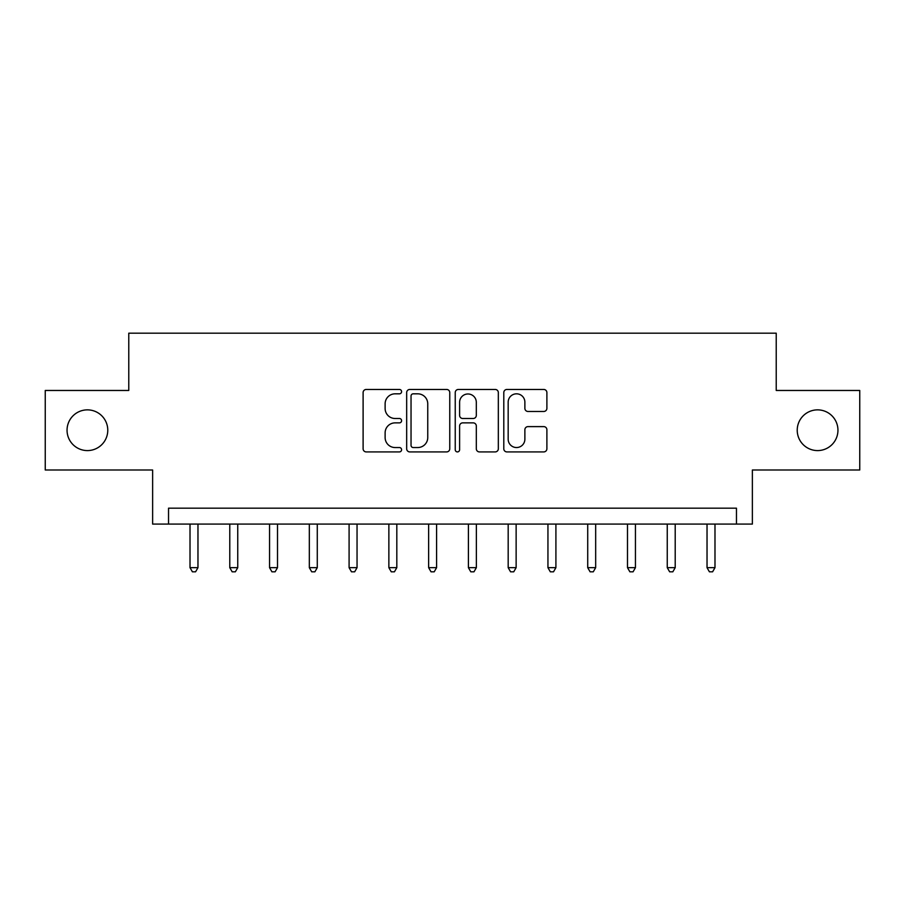 <?xml version="1.0" encoding="UTF-8"?>
<svg xmlns="http://www.w3.org/2000/svg" width="905" height="905" viewBox="0 0 905 905"><rect width="100%" height="100%" fill="white"/><g stroke="black" fill="none" stroke-linecap="round" stroke-linejoin="round"><path stroke-width="1.36" d="M401.594 391.639A2.183 2.183 0 0 0 399.41 389.455L366.231 389.455A3.122 3.122 0 0 0 363.109 392.578L363.109 448.79A3.122 3.122 0 0 0 366.231 451.912L399.41 451.912A2.183 2.183 0 0 0 401.594 449.728A2.183 2.183 0 0 0 399.41 447.545L395.112 447.545A9.989 9.989 0 0 1 385.123 437.545L385.123 432.862A9.989 9.989 0 0 1 395.112 422.873L399.41 422.873A2.183 2.183 0 0 0 401.594 420.678A2.183 2.183 0 0 0 399.41 418.495L395.112 418.495A9.989 9.989 0 0 1 385.123 408.506L385.123 403.822A9.989 9.989 0 0 1 395.112 393.822L399.41 393.822A2.183 2.183 0 0 0 401.594 391.639M797.226 430.226A20.363 20.363 0 0 0 817.588 450.588A20.363 20.363 0 0 0 837.951 430.226A20.363 20.363 0 0 0 817.588 409.863A20.363 20.363 0 0 0 797.226 430.226M67.049 430.226A20.363 20.363 0 0 0 87.412 450.588A20.363 20.363 0 0 0 107.774 430.226A20.363 20.363 0 0 0 87.412 409.863A20.363 20.363 0 0 0 67.049 430.226M543.769 411.47A3.122 3.122 0 0 0 546.892 408.347L546.892 392.578A3.122 3.122 0 0 0 543.769 389.455L506.913 389.455A3.122 3.122 0 0 0 503.791 392.578L503.791 448.79A3.122 3.122 0 0 0 506.913 451.912L543.769 451.912A3.122 3.122 0 0 0 546.892 448.79L546.892 429.739A3.122 3.122 0 0 0 543.769 426.617L528 426.617A3.122 3.122 0 0 0 524.877 429.739L524.877 439.185A8.349 8.349 0 0 1 516.517 447.545A8.349 8.349 0 0 1 508.169 439.185L508.169 402.182A8.349 8.349 0 0 1 516.517 393.822A8.349 8.349 0 0 1 524.877 402.182L524.877 408.347A3.122 3.122 0 0 0 528 411.47L543.769 411.47M736.466 524.086L752.372 524.086L752.372 470L859.75 470L859.75 390.462L776.23 390.462L776.23 333.187L128.77 333.187L128.77 390.462L45.25 390.462L45.25 470L152.628 470L152.628 524.086L736.466 524.086L736.466 508.18L168.534 508.18L168.534 524.086M449.762 392.578A3.122 3.122 0 0 0 446.64 389.455L409.795 389.455A3.122 3.122 0 0 0 406.673 392.578L406.673 448.79A3.122 3.122 0 0 0 409.795 451.912L446.64 451.912A3.122 3.122 0 0 0 449.762 448.79L449.762 392.578M458.36 389.455L495.205 389.455A3.122 3.122 0 0 1 498.327 392.578L498.327 448.79A3.122 3.122 0 0 1 495.205 451.912L479.435 451.912A3.122 3.122 0 0 1 476.313 448.79L476.313 425.995A3.122 3.122 0 0 0 473.191 422.873L462.727 422.873A3.122 3.122 0 0 0 459.604 425.995L459.604 449.728A2.183 2.183 0 0 1 457.421 451.912A2.183 2.183 0 0 1 455.238 449.728L455.238 392.578A3.122 3.122 0 0 1 458.36 389.455M413.223 393.822A2.183 2.183 0 0 0 411.04 396.017L411.04 445.351A2.183 2.183 0 0 0 413.223 447.545L417.759 447.545A9.989 9.989 0 0 0 427.748 437.545L427.748 403.822A9.989 9.989 0 0 0 417.759 393.822L413.223 393.822M476.313 402.34A8.349 8.349 0 0 0 467.964 393.98A8.349 8.349 0 0 0 459.604 402.34L459.604 415.372A3.122 3.122 0 0 0 462.727 418.495L473.191 418.495A3.122 3.122 0 0 0 476.313 415.372L476.313 402.34M190.016 524.086L190.016 567.673L197.969 567.673L197.969 524.086M197.969 567.673L195.582 571.813L192.403 571.813L190.016 567.673M229.78 524.086L229.78 567.673L237.744 567.673L237.744 524.086M237.744 567.673L235.357 571.813L232.166 571.813L229.78 567.673M269.554 524.086L269.554 567.673L277.507 567.673L277.507 524.086M277.507 567.673L275.12 571.813L271.941 571.813L269.554 567.673M309.329 524.086L309.329 567.673L317.282 567.673L317.282 524.086M317.282 567.673L314.895 571.813L311.716 571.813L309.329 567.673M349.092 524.086L349.092 567.673L357.045 567.673L357.045 524.086M357.045 567.673L354.67 571.813L351.479 571.813L349.092 567.673M388.867 524.086L388.867 567.673L396.82 567.673L396.82 524.086M396.82 567.673L394.433 571.813L391.254 571.813L388.867 567.673M428.642 524.086L428.642 567.673L436.595 567.673L436.595 524.086M436.595 567.673L434.208 571.813L431.029 571.813L428.642 567.673M468.405 524.086L468.405 567.673L476.358 567.673L476.358 524.086M476.358 567.673L473.971 571.813L470.792 571.813L468.405 567.673M508.18 524.086L508.18 567.673L516.133 567.673L516.133 524.086M516.133 567.673L513.746 571.813L510.567 571.813L508.18 567.673M547.944 524.086L547.944 567.673L555.908 567.673L555.908 524.086M555.908 567.673L553.521 571.813L550.331 571.813L547.944 567.673M587.718 524.086L587.718 567.673L595.671 567.673L595.671 524.086M595.671 567.673L593.284 571.813L590.105 571.813L587.718 567.673M627.493 524.086L627.493 567.673L635.446 567.673L635.446 524.086M635.446 567.673L633.059 571.813L629.88 571.813L627.493 567.673M667.257 524.086L667.257 567.673L675.209 567.673L675.209 524.086M675.209 567.673L672.834 571.813L669.643 571.813L667.257 567.673M707.031 524.086L707.031 567.673L714.984 567.673L714.984 524.086M714.984 567.673L712.597 571.813L709.418 571.813L707.031 567.673"/></g></svg>

